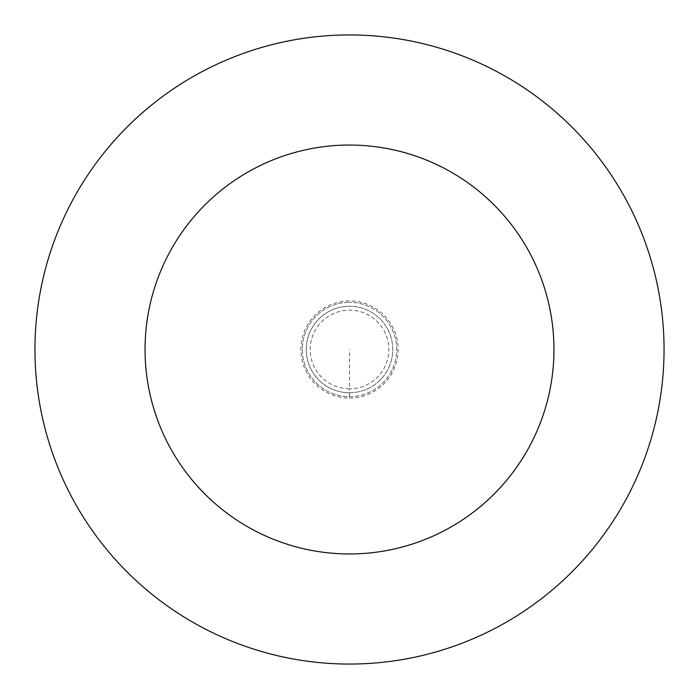 <?xml version="1.0" encoding="UTF-8"?>
<svg xmlns="http://www.w3.org/2000/svg" width="699" height="699" viewBox="0 0 699 699"><rect width="100%" height="100%" fill="white"/><g stroke="black" fill="none" stroke-linecap="round" stroke-linejoin="round"><path stroke-width="0.52" stroke-dasharray="3.5 2.62" d="M349.5 396.683A47.183 47.183 0 0 0 396.683 349.5A47.183 47.183 0 0 0 349.5 302.317A47.183 47.183 0 0 1 396.683 349.5A47.183 47.183 0 0 1 349.5 396.683A47.183 47.183 0 0 1 302.317 349.5A47.183 47.183 0 0 1 349.5 302.317A47.183 47.183 0 0 0 302.317 349.5A47.183 47.183 0 0 0 349.5 396.683L349.5 388.819A39.319 39.319 0 0 0 388.819 349.5A39.319 39.319 0 0 0 349.5 310.181A39.319 39.319 0 0 0 310.181 349.5A39.319 39.319 0 0 0 349.5 388.819L349.5 349.5M349.5 392.751A43.251 43.251 0 0 0 392.751 349.5A43.251 43.251 0 0 0 349.5 306.249A43.251 43.251 0 0 1 392.751 349.5A43.251 43.251 0 0 1 349.5 392.751A43.251 43.251 0 0 1 306.249 349.5A43.251 43.251 0 0 1 349.5 306.249A43.251 43.251 0 0 0 306.249 349.5A43.251 43.251 0 0 0 349.5 392.751A43.251 43.251 0 0 0 392.751 349.5A43.251 43.251 0 0 0 349.5 306.249A43.251 43.251 0 0 0 306.249 349.5A43.251 43.251 0 0 0 349.5 392.751M349.5 664.05A314.55 314.55 0 0 0 664.05 349.5A314.55 314.55 0 0 0 349.5 34.95A314.55 314.55 0 0 0 34.95 349.5A314.55 314.55 0 0 0 349.5 664.05M349.5 398.107A48.607 48.607 0 0 0 398.107 349.5A48.607 48.607 0 0 0 349.5 300.893A48.607 48.607 0 0 0 300.893 349.5A48.607 48.607 0 0 0 349.5 398.107"/><path stroke-width="1.05" d="M349.5 664.05A314.55 314.55 0 0 0 664.05 349.5A314.55 314.55 0 0 0 349.5 34.95A314.55 314.55 0 0 0 34.95 349.5A314.55 314.55 0 0 0 349.5 664.05M349.5 553.957A204.458 204.458 0 0 0 553.957 349.5A204.458 204.458 0 0 0 349.5 145.043A204.458 204.458 0 0 0 145.043 349.5A204.458 204.458 0 0 0 349.5 553.957"/></g></svg>
